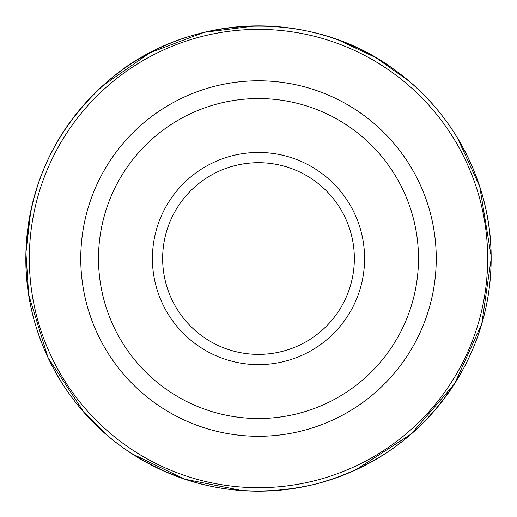 <?xml version="1.0" encoding="UTF-8"?>
<svg xmlns="http://www.w3.org/2000/svg" width="517" height="517" viewBox="0 0 517 517"><rect width="100%" height="100%" fill="white"/><g stroke="black" fill="none" stroke-linecap="round" stroke-linejoin="round"><path stroke-width="0.78" d="M354.352 258.539A95.852 95.852 0 0 1 210.574 341.55A95.852 95.852 0 0 1 210.574 175.528A95.852 95.852 0 0 1 354.352 258.539M364.588 258.539A106.088 106.088 0 0 1 205.456 350.416A106.088 106.088 0 0 1 205.456 166.661A106.088 106.088 0 0 1 364.588 258.539M418.486 258.539A159.986 159.986 0 0 1 178.507 397.095A159.986 159.986 0 0 1 178.507 119.983A159.986 159.986 0 0 1 418.486 258.539M436.245 258.539A177.745 177.745 0 0 1 169.628 412.469A177.745 177.745 0 0 1 169.628 104.608A177.745 177.745 0 0 1 436.245 258.539M353.473 46.155A232.65 232.65 0 0 0 288.971 27.892M215.091 29.973A232.65 232.65 0 0 0 149.503 52.999M84.252 104.382A232.65 232.65 0 0 0 58.188 140.21M37.773 185.008A232.65 232.65 0 0 0 27.931 227.48M26.6 277.17A232.65 232.65 0 0 0 29.01 296.739M94.559 423.617A232.65 232.65 0 0 0 109.126 436.904M150.428 464.563A232.65 232.65 0 0 0 190.767 481.114M239.112 490.381A232.65 232.65 0 0 0 283.413 489.851M343.979 474.916A232.65 232.65 0 0 0 380.874 456.408M489.166 288.88A232.65 232.65 0 0 0 490.543 275.303M490.226 237.846A232.65 232.65 0 0 0 487.977 220.223M491.137 256.012C490.827 183.529 454.1 112.448 395.162 70.26C311.337 7.16 185.248 12.337 106.864 82.093C54.279 129.056 27.272 187.781 25.85 258.274C25.243 332.638 63.1 405.916 124.106 448.446C182.423 488.074 245.95 500.023 314.679 484.306C380.506 466.702 430.079 428.179 463.394 368.737C482.161 333.504 491.409 295.931 491.137 256.012A232.65 232.65 0 0 0 45.593 164.749A232.65 232.65 0 0 0 211.815 486.458A232.65 232.65 0 0 0 491.137 256.012L479.731 186.547L457.429 137.897M393.295 73.214A229.16 229.16 0 0 0 48.876 165.951A229.16 229.16 0 0 0 212.293 482.994A229.16 229.16 0 0 0 393.295 73.214M491.15 258.907L481.786 323.875L454.65 383.646L411.383 433.905L355.702 469.908M314.679 484.306L310.471 485.308M242.15 490.614L184.64 479.156L131.835 453.68M107.749 435.741L84.006 412.417L47.971 357.551L28.694 294.806L25.921 252.787L30.768 210.962M32.545 203.129L38.038 184.233M102.463 85.971L149.962 52.76L204.202 32.312L255.172 25.908M338.861 40.21L375.781 57.607L409.083 81.195"/></g></svg>
